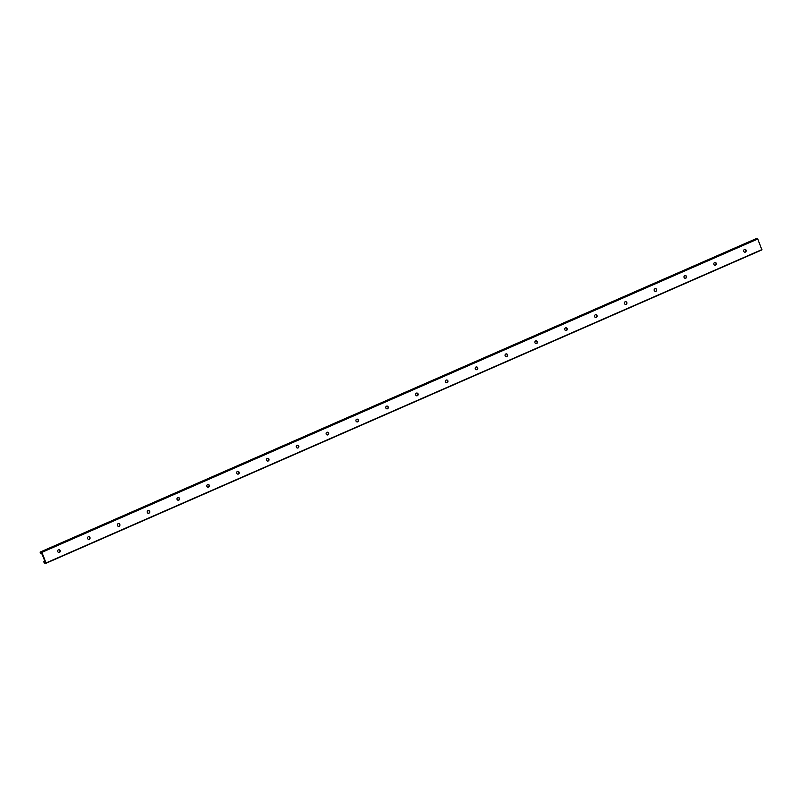 <?xml version="1.0" encoding="UTF-8"?>
<svg xmlns="http://www.w3.org/2000/svg" width="802" height="802" viewBox="0 0 802 802"><rect width="100%" height="100%" fill="white"/><g stroke="black" fill="none" stroke-linecap="round" stroke-linejoin="round"><path stroke-width="1.2" d="M744.707 249.452A1.383 1.293 -93 0 1 744.857 252.199M746.111 250.294A1.383 1.293 -93 0 1 744.988 252.199A1.383 1.293 -93 0 1 743.624 250.886A1.383 1.293 -93 0 1 746.111 250.294M714.883 262.505A1.383 1.293 -93 0 1 715.033 265.251M716.286 263.347A1.383 1.293 -93 0 1 715.163 265.251A1.383 1.293 -93 0 1 713.8 263.938A1.383 1.293 -93 0 1 716.286 263.347M685.068 275.557A1.383 1.293 -93 0 1 685.209 278.304M686.462 276.409A1.383 1.293 -93 0 1 685.339 278.304A1.383 1.293 -93 0 1 683.976 276.991A1.383 1.293 -93 0 1 686.462 276.409M655.244 288.62A1.383 1.293 -93 0 1 655.384 291.367M656.637 289.462A1.383 1.293 -93 0 1 655.515 291.367A1.383 1.293 -93 0 1 654.161 290.053A1.383 1.293 -93 0 1 656.637 289.462M625.42 301.672A1.383 1.293 -93 0 1 625.56 304.419M626.813 302.514A1.383 1.293 -93 0 1 625.7 304.419A1.383 1.293 -93 0 1 624.337 303.106A1.383 1.293 -93 0 1 626.813 302.514M595.595 314.725A1.383 1.293 -93 0 1 595.736 317.472M596.989 315.567A1.383 1.293 -93 0 1 595.876 317.472A1.383 1.293 -93 0 1 594.513 316.158A1.383 1.293 -93 0 1 596.989 315.567M565.771 327.777A1.383 1.293 -93 0 1 565.911 330.524M567.164 328.63A1.383 1.293 -93 0 1 566.052 330.524A1.383 1.293 -93 0 1 564.688 329.211A1.383 1.293 -93 0 1 567.164 328.63M535.947 340.84A1.383 1.293 -93 0 1 536.087 343.587M537.35 341.682A1.383 1.293 -93 0 1 536.227 343.587A1.383 1.293 -93 0 1 534.864 342.274A1.383 1.293 -93 0 1 537.35 341.682M506.122 353.893A1.383 1.293 -93 0 1 506.262 356.639M507.526 354.735A1.383 1.293 -93 0 1 506.403 356.639A1.383 1.293 -93 0 1 505.039 355.326A1.383 1.293 -93 0 1 507.526 354.735M476.298 366.945A1.383 1.293 -93 0 1 476.438 369.692M477.701 367.787A1.383 1.293 -93 0 1 476.578 369.692A1.383 1.293 -93 0 1 475.215 368.379A1.383 1.293 -93 0 1 477.701 367.787M446.473 379.998A1.383 1.293 -93 0 1 446.624 382.744M447.877 380.85A1.383 1.293 -93 0 1 446.754 382.744A1.383 1.293 -93 0 1 445.391 381.431A1.383 1.293 -93 0 1 447.877 380.85M416.649 393.06A1.383 1.293 -93 0 1 416.799 395.807M418.053 393.902A1.383 1.293 -93 0 1 416.93 395.807A1.383 1.293 -93 0 1 415.566 394.494A1.383 1.293 -93 0 1 418.053 393.902M386.825 406.113A1.383 1.293 -93 0 1 386.975 408.86M388.228 406.955A1.383 1.293 -93 0 1 387.105 408.86A1.383 1.293 -93 0 1 385.742 407.546A1.383 1.293 -93 0 1 388.228 406.955M357 419.165A1.383 1.293 -93 0 1 357.151 421.912M358.404 420.007A1.383 1.293 -93 0 1 357.281 421.912A1.383 1.293 -93 0 1 355.918 420.599A1.383 1.293 -93 0 1 358.404 420.007M327.176 432.218A1.383 1.293 -93 0 1 327.326 434.965M328.579 433.07A1.383 1.293 -93 0 1 327.457 434.965A1.383 1.293 -93 0 1 326.093 433.651A1.383 1.293 -93 0 1 328.579 433.07M297.362 445.28A1.383 1.293 -93 0 1 297.502 448.027M298.755 446.123A1.383 1.293 -93 0 1 297.632 448.027A1.383 1.293 -93 0 1 296.269 446.714A1.383 1.293 -93 0 1 298.755 446.123M267.537 458.333A1.383 1.293 -93 0 1 267.678 461.08M268.931 459.175A1.383 1.293 -93 0 1 267.808 461.08A1.383 1.293 -93 0 1 266.454 459.767A1.383 1.293 -93 0 1 268.931 459.175M237.713 471.386A1.383 1.293 -93 0 1 237.853 474.132M239.106 472.228A1.383 1.293 -93 0 1 237.993 474.132A1.383 1.293 -93 0 1 236.63 472.819A1.383 1.293 -93 0 1 239.106 472.228M207.888 484.438A1.383 1.293 -93 0 1 208.029 487.185M209.282 485.29A1.383 1.293 -93 0 1 208.169 487.185A1.383 1.293 -93 0 1 206.806 485.872A1.383 1.293 -93 0 1 209.282 485.29M178.064 497.501A1.383 1.293 -93 0 1 178.204 500.247M179.458 498.343A1.383 1.293 -93 0 1 178.345 500.247A1.383 1.293 -93 0 1 176.981 498.934A1.383 1.293 -93 0 1 179.458 498.343M148.24 510.553A1.383 1.293 -93 0 1 148.38 513.3M149.643 511.395A1.383 1.293 -93 0 1 148.52 513.3A1.383 1.293 -93 0 1 147.157 511.987A1.383 1.293 -93 0 1 149.643 511.395M118.415 523.606A1.383 1.293 -93 0 1 118.556 526.353M119.819 524.448A1.383 1.293 -93 0 1 118.696 526.353A1.383 1.293 -93 0 1 117.333 525.039A1.383 1.293 -93 0 1 119.819 524.448M88.591 536.658A1.383 1.293 -93 0 1 88.731 539.405M89.994 537.51A1.383 1.293 -93 0 1 88.872 539.405A1.383 1.293 -93 0 1 87.508 538.092A1.383 1.293 -93 0 1 89.994 537.51M58.767 549.721A1.383 1.293 -93 0 1 58.917 552.468M60.17 550.563A1.383 1.293 -93 0 1 59.047 552.468A1.383 1.293 -93 0 1 57.684 551.154A1.383 1.293 -93 0 1 60.17 550.563M46.145 563.204L761.9 249.893L757.77 238.986L755.855 238.795M41.774 552.017L46.135 563.215L44.23 563.014L43.809 561.721L44.631 562.372L44.742 560.959L42.165 554.332L40.912 552.989L40.722 553.691L40.1 552.107L41.774 552.017L757.539 238.695M40.1 552.107L755.875 238.785L40.1 552.107M46.135 563.215L761.9 249.893M42.005 552.307L757.77 238.986M40.742 553.651L41.413 553.35M43.889 561.761L44.832 561.34M46.115 562.914L761.89 249.592M40.722 553.691L41.433 553.38M43.809 561.721L44.832 561.27"/></g></svg>
